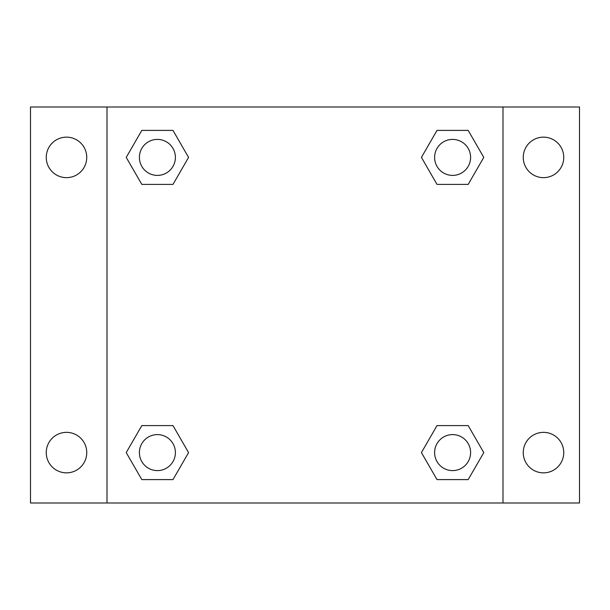 <?xml version="1.0" encoding="UTF-8"?>
<svg xmlns="http://www.w3.org/2000/svg" width="610" height="610" viewBox="0 0 610 610"><rect width="100%" height="100%" fill="white"/><g stroke="black" fill="none" stroke-linecap="round" stroke-linejoin="round"><path stroke-width="0.91" d="M30.5 107.002L579.5 107.002L579.5 502.998L30.5 502.998L30.5 107.002M543.502 137.151A20.252 20.252 0 0 1 563.747 157.403A20.252 20.252 0 0 1 543.502 177.647A20.252 20.252 0 0 1 523.25 157.403A20.252 20.252 0 0 1 543.502 137.151M543.502 432.353A20.252 20.252 0 0 1 563.747 452.597A20.252 20.252 0 0 1 543.502 472.849A20.252 20.252 0 0 1 523.25 452.597A20.252 20.252 0 0 1 543.502 432.353M66.498 432.353A20.252 20.252 0 0 1 86.75 452.597A20.252 20.252 0 0 1 66.498 472.849A20.252 20.252 0 0 1 46.253 452.597A20.252 20.252 0 0 1 66.498 432.353M66.498 137.151A20.252 20.252 0 0 1 86.75 157.403A20.252 20.252 0 0 1 66.498 177.647A20.252 20.252 0 0 1 46.253 157.403A20.252 20.252 0 0 1 66.498 137.151M141.81 425.597L172.988 425.597L188.574 452.597L172.988 479.597L141.81 479.597L126.224 452.597L141.81 425.597L172.988 425.597L141.81 425.597M437.012 130.403L468.19 130.403L483.776 157.403L468.19 184.403L437.012 184.403L421.426 157.403L437.012 130.403L468.19 130.403L437.012 130.403M107.002 502.998L107.002 107.002M502.998 107.002L502.998 502.998M141.81 130.403L172.988 130.403L188.574 157.403L172.988 184.403L141.81 184.403L126.224 157.403L141.81 130.403L172.988 130.403L141.81 130.403M437.012 425.597L468.19 425.597L483.776 452.597L468.19 479.597L437.012 479.597L421.426 452.597L437.012 425.597L468.19 425.597L437.012 425.597M468.19 479.597L437.012 479.597L468.19 479.597M470.6 452.597A18.003 18.003 0 0 0 443.6 437.012A18.003 18.003 0 0 0 443.6 468.19A18.003 18.003 0 0 0 470.6 452.597M172.988 479.597L141.81 479.597L172.988 479.597M175.398 452.597A18.003 18.003 0 0 0 148.398 437.012A18.003 18.003 0 0 0 148.398 468.19A18.003 18.003 0 0 0 175.398 452.597M468.19 184.403L437.012 184.403L468.19 184.403M470.6 157.403A18.003 18.003 0 0 0 443.6 141.81A18.003 18.003 0 0 0 443.6 172.988A18.003 18.003 0 0 0 470.6 157.403M172.988 184.403L141.81 184.403L172.988 184.403M175.398 157.403A18.003 18.003 0 0 0 148.398 141.81A18.003 18.003 0 0 0 148.398 172.988A18.003 18.003 0 0 0 175.398 157.403"/></g></svg>
